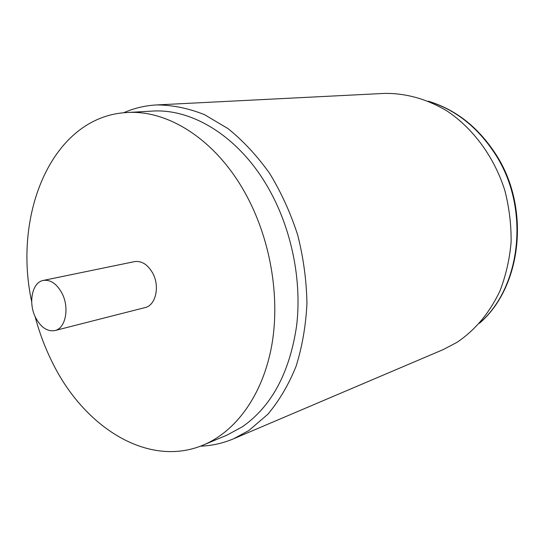 <?xml version="1.0" encoding="UTF-8"?>
<svg xmlns="http://www.w3.org/2000/svg" width="545" height="545" viewBox="0 0 545 545"><rect width="100%" height="100%" fill="white"/><g stroke="black" fill="none" stroke-linecap="round" stroke-linejoin="round"><path stroke-width="0.82" d="M35.078 316.475C39.226 332.191 44.826 347.185 51.884 361.464C83.412 426.96 148.042 468.421 203.414 444.993C236.067 431.333 262.751 394.893 271.703 345.707C280.505 296.521 270.218 237.504 244.664 192.181C215.139 139.288 167.628 109.62 126.828 112.542C52.736 116.405 12.446 213.136 31.685 301.753M54.875 330.57L145.059 307.584C155.768 305.452 160.114 286.268 152.634 272.997C147.647 264.427 141.598 260.639 134.472 261.634L43.321 280.423C32.08 282.208 27.972 303.143 35.691 317.769C40.977 327.525 47.367 331.796 54.875 330.57C65.672 328.478 69.726 307.68 61.905 293.094C56.7 283.686 50.501 279.462 43.321 280.423M126.828 112.542L151.987 111.119C192.583 108.23 239.568 137.088 268.59 188.509C291.575 228.886 302.066 280.525 296.603 325.883C289.613 372.821 271.505 406.468 242.3 426.824L226.659 435.271L203.414 444.993M456.867 342.43L443.017 349.672L233.539 438.8L248.854 430.523L267.772 414.329C279.129 400.841 288.55 384.872 296.03 366.417C302.203 346.784 305.84 325.753 306.951 303.32C306.508 280.477 303.436 257.731 297.713 235.079C290.553 212.931 281.2 192.385 269.666 173.446C257.097 155.802 243.227 140.869 228.055 128.64L204.47 114.641C188.325 108.23 172.377 105.001 156.626 104.933L383.987 93.427C405.194 92.984 426.885 98.863 446.975 110.962C473.251 128.497 494.342 157.13 504.874 190.607C509.234 207.638 511.312 224.826 511.108 242.171C509.582 259.284 505.889 275.484 500.031 290.764C489.567 312.919 475.179 330.141 456.867 342.43M428.901 101.465C455.559 109.763 477.584 127.183 494.976 153.724C530.142 207.052 521.667 286.452 479.886 322.797M200.471 446.164C211.794 445.762 222.823 443.31 233.539 438.8M123.667 112.781C134.029 108.183 145.018 105.567 156.626 104.933M428.295 101.213C455.531 109.436 477.951 126.978 495.541 153.833C530.789 207.332 522.028 286.888 479.45 323.287"/></g></svg>
